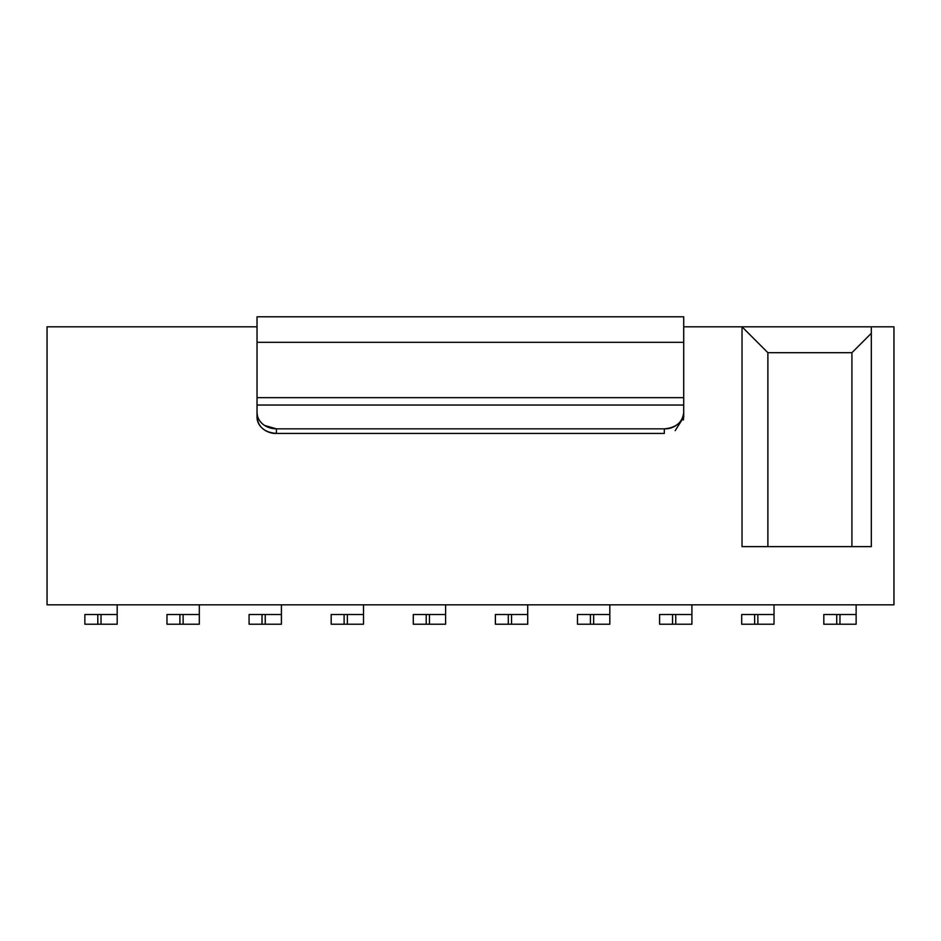 <?xml version="1.0" encoding="UTF-8"?>
<svg xmlns="http://www.w3.org/2000/svg" width="941" height="941" viewBox="0 0 941 941"><rect width="100%" height="100%" fill="white"/><g stroke="black" fill="none" stroke-linecap="round" stroke-linejoin="round"><path stroke-width="1.41" d="M893.95 326.821L893.95 604.816L47.05 604.816L47.05 326.821L257.034 326.821L47.05 326.821L47.05 604.816L893.95 604.816L893.95 326.821L742.026 326.821L767.88 352.687L851.923 352.687L871.319 333.29L871.319 326.821L871.319 546.627L742.026 546.627L767.88 546.627L767.88 352.687L742.026 326.821L742.026 546.627L742.026 326.821L893.95 326.821M851.923 352.687L767.88 352.687L767.88 546.627L851.923 546.627L851.923 352.687L851.923 546.627L871.319 546.627L871.319 333.29L851.923 352.687M295.627 397.655L316.964 397.655M645.373 397.655L624.036 397.655M683.707 326.821L742.026 326.821L683.707 326.821M257.411 415.84L257.034 412.617L257.034 417.204C256.94 426.885 267.491 433.977 276.419 433.436L276.419 428.837L664.322 428.837L664.322 433.436L276.419 433.436C264.621 432.46 258.163 427.049 257.034 417.204L257.034 316.788L683.707 316.788L683.707 417.204L675.168 430.66M377.729 397.655L399.066 397.655M459.831 397.655L481.169 397.655M541.934 397.655L563.271 397.655M683.425 419.968L683.707 412.617C683.778 422.333 673.215 429.367 664.322 428.837C676.014 427.802 682.484 422.403 683.707 412.617L683.707 405.042L257.034 405.042L257.034 412.617C257.116 417.075 259.01 420.886 262.715 424.085C266.526 427.179 271.102 428.767 276.419 428.837L264.492 425.403M683.707 397.655L257.034 397.655L257.034 405.042L683.707 405.042L683.707 342.324L257.034 342.324L257.034 397.655L683.707 397.655M683.707 316.788L257.034 316.788L257.034 342.324L683.707 342.324L683.707 316.788M664.322 433.436L664.322 428.837L276.419 428.837L276.419 433.436L664.322 433.436M839.972 624.212L823.81 624.212L836.737 624.212L836.737 614.508L856.134 614.508L839.972 614.508L839.972 624.212L856.134 624.212L839.972 624.212L839.972 614.508L823.81 614.508L836.737 614.508L836.737 624.212L839.972 624.212M856.134 624.212L856.134 614.508L856.134 624.212M823.81 614.508L823.81 624.212L823.81 614.508M757.87 624.212L741.696 624.212L754.635 624.212L754.635 614.508L774.031 614.508L757.87 614.508L757.87 624.212L774.031 624.212L757.87 624.212L757.87 614.508L741.696 614.508L754.635 614.508L754.635 624.212L757.87 624.212M774.031 624.212L774.031 614.508L774.031 624.212M741.696 614.508L741.696 624.212L741.696 614.508M675.756 624.212L659.594 624.212L672.533 624.212L672.533 614.508L691.917 614.508L675.756 614.508L675.756 624.212L691.917 624.212L675.756 624.212L675.756 614.508L659.594 614.508L672.533 614.508L672.533 624.212L675.756 624.212M691.917 624.212L691.917 614.508L691.917 624.212M659.594 614.508L659.594 624.212L659.594 614.508M593.653 624.212L577.492 624.212L590.419 624.212L590.419 614.508L609.815 614.508L593.653 614.508L593.653 624.212L609.815 624.212L593.653 624.212L593.653 614.508L577.492 614.508L590.419 614.508L590.419 624.212L593.653 624.212M609.815 624.212L609.815 614.508L609.815 624.212M577.492 614.508L577.492 624.212L577.492 614.508M511.551 624.212L495.389 624.212L508.316 624.212L508.316 614.508L527.713 614.508L511.551 614.508L511.551 624.212L527.713 624.212L511.551 624.212L511.551 614.508L495.389 614.508L508.316 614.508L508.316 624.212L511.551 624.212M527.713 624.212L527.713 614.508L527.713 624.212M495.389 614.508L495.389 624.212L495.389 614.508M429.449 624.212L413.287 624.212L426.214 624.212L426.214 614.508L445.611 614.508L429.449 614.508L429.449 624.212L445.611 624.212L429.449 624.212L429.449 614.508L413.287 614.508L426.214 614.508L426.214 624.212L429.449 624.212M445.611 624.212L445.611 614.508L445.611 624.212M413.287 614.508L413.287 624.212L413.287 614.508M347.347 624.212L331.185 624.212L344.112 624.212L344.112 614.508L363.508 614.508L347.347 614.508L347.347 624.212L363.508 624.212L347.347 624.212L347.347 614.508L331.185 614.508L344.112 614.508L344.112 624.212L347.347 624.212M363.508 624.212L363.508 614.508L363.508 624.212M331.185 614.508L331.185 624.212L331.185 614.508M265.244 624.212L249.083 624.212L262.01 624.212L262.01 614.508L281.406 614.508L265.244 614.508L265.244 624.212L281.406 624.212L265.244 624.212L265.244 614.508L249.083 614.508L262.01 614.508L262.01 624.212L265.244 624.212M281.406 624.212L281.406 614.508L281.406 624.212M249.083 614.508L249.083 624.212L249.083 614.508M183.13 624.212L166.969 624.212L179.907 624.212L179.907 614.508L199.304 614.508L183.13 614.508L183.13 624.212L199.304 624.212L183.13 624.212L183.13 614.508L166.969 614.508L179.907 614.508L179.907 624.212L183.13 624.212M199.304 624.212L199.304 614.508L199.304 624.212M166.969 614.508L166.969 624.212L166.969 614.508M101.028 624.212L84.866 624.212L97.805 624.212L97.805 614.508L117.19 614.508L101.028 614.508L101.028 624.212L117.19 624.212L101.028 624.212L101.028 614.508L84.866 614.508L97.805 614.508L97.805 624.212L101.028 624.212M117.19 624.212L117.19 614.508L117.19 624.212M84.866 614.508L84.866 624.212L84.866 614.508M856.134 604.816L856.134 614.508L856.134 604.816M774.031 604.816L774.031 614.508L774.031 604.816M691.917 604.816L691.917 614.508L691.917 604.816M609.815 604.816L609.815 614.508L609.815 604.816M527.713 604.816L527.713 614.508L527.713 604.816M445.611 604.816L445.611 614.508L445.611 604.816M363.508 604.816L363.508 614.508L363.508 604.816M281.406 604.816L281.406 614.508L281.406 604.816M199.304 604.816L199.304 614.508L199.304 604.816M117.19 604.816L117.19 614.508L117.19 604.816"/></g></svg>
